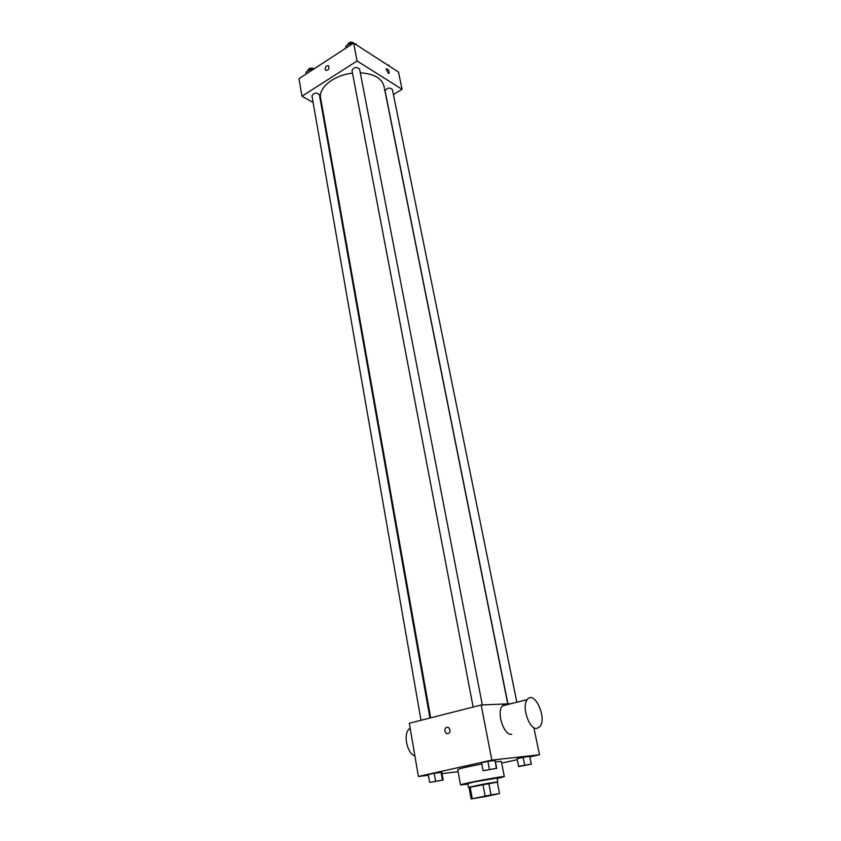 <?xml version="1.0" encoding="UTF-8"?>
<svg xmlns="http://www.w3.org/2000/svg" width="841" height="841" viewBox="0 0 841 841"><rect width="100%" height="100%" fill="white"/><g stroke="black" fill="none" stroke-linecap="round" stroke-linejoin="round"><path stroke-width="1.26" d="M476.258 798.13L496.337 794.188L476.258 798.13M485.562 796.553L499.533 793.578L491.007 794.892L471.16 798.939L485.562 796.553M485.131 795.975L482.913 784.254L470.098 786.955L472.253 798.603M469.015 787.355L471.16 798.939L469.015 787.344L470.098 786.955M482.913 784.254L488.779 783.181L491.007 794.892M499.533 793.578L497.294 781.993L488.779 783.181M497.325 782.119L469.036 787.46M468.542 787.428L467.838 783.581L474.198 781.941L497.02 778.062L497.767 781.909M467.943 784.148L460.532 784.947C459.123 784.201 505.357 775.465 504.316 776.674L497.136 778.629M460.532 784.947L457.735 769.62C459.239 768.642 467.26 766.771 481.788 764.017M495.433 761.778L501.331 761.389L504.316 776.674M496.705 768.39L495.181 760.506L487.896 761.326L481.546 762.734L483.049 770.671L496.705 768.39L483.049 770.671M531.375 764.154L529.609 756.301L523.144 757.363L516.952 758.729L518.76 766.572L531.375 764.154L518.466 766.319M529.893 756.9L539.48 754.787L491.817 760.096L418.408 776.474L428.363 775.276M442.009 773.625L458.114 771.691M501.667 763.113L517.152 759.707M443.154 780.07L441.777 772.374L434.24 773.278L428.248 774.614L429.593 782.34L443.154 780.07L429.593 782.34M511.086 703.686L481.199 705.01L409.304 723.249L418.408 776.474M481.199 705.01L491.817 760.096M444.868 731.207C444.878 727.98 446.129 726.75 448.631 727.507C451.049 731.512 450.303 733.552 446.392 733.636L444.868 731.207C444.878 727.98 446.129 726.75 448.631 727.507C451.049 731.512 450.303 733.552 446.403 733.636L444.868 731.207M503.391 704.832L506.219 704.905M533.951 728.001L539.48 754.787M511.749 734.319C503.885 735.77 496.253 712.59 502.34 705.872C503.875 703.991 505.756 703.518 507.975 704.464M410.135 728.148L408.821 729.294C403.07 734.981 407.275 753.652 414.907 756.027M536.884 728.432C529.178 729.841 521.367 706.366 527.254 699.638C534.067 689.557 547.354 717.751 539.975 726.592L536.884 728.432M430.655 717.836L320.631 98.134C318.234 87.737 333.951 75.091 352.505 73.156M360.295 72.81C373.835 73.724 381.73 78.181 383.98 86.171L507.764 703.833M473.126 707.06L352.001 70.518C353.966 67.112 356.489 66.618 359.57 69.057L482.324 704.958M421.015 720.274L311.958 95.885C313.935 92.668 316.416 92.258 319.391 94.644L429.93 718.014M507.932 703.822L385.083 90.996C386.965 87.758 389.394 87.254 392.379 89.461L516.837 702.246M393.42 94.581L402.061 89.325L357.089 60.973L301.972 96.221L313.104 102.465M321.619 107.249L322.324 107.648M402.061 89.325L398.497 72.084L353.64 43.07L357.089 60.973M353.64 43.07L298.965 78.665L301.972 96.221M325.131 69.383C325.467 66.407 326.665 65.262 328.715 65.913C329.315 69.109 328.253 70.56 325.551 70.266L325.131 69.383C325.467 66.407 326.665 65.262 328.715 65.913C329.315 69.109 328.263 70.56 325.551 70.266L325.131 69.383M388.132 73.199L386.166 68.857C388.037 68.951 389.057 70.402 389.215 73.188L388.132 73.199L389.215 73.188C389.057 70.402 388.037 68.951 386.166 68.857M388.878 65.167L389.047 65.966L388.878 65.167L387.585 65.03M384.957 63.317L387.386 64.894M312.968 69.551L310.497 69.288L306.019 72.21L306.303 73.892M310.497 69.288L310.792 70.97M307.638 71.159L307.596 70.928C308.552 68.237 310.792 67.49 314.292 68.689M356.363 44.836L356.121 43.953L354.765 43.795M352.863 43.574L350.361 43.29L345.672 46.35L345.987 48.053M356.121 43.953L356.279 44.773M350.361 43.29L350.686 44.993M347.217 45.34L347.186 45.214C349.099 41.735 351.601 41.251 354.681 43.743M520.421 766.088L529.462 764.395M529.841 756.606L531.155 763.891M529.609 756.301L523.144 757.363L524.679 764.974M523.144 757.363L516.952 758.729M431.801 782.056L440.968 780.364M441.777 772.374L441.031 772.154L442.408 779.891M441.031 772.154L434.24 773.278L435.606 781.026M434.24 773.278L428.248 774.614M485.183 770.451L494.613 768.632M495.181 760.506L496.274 768.127M494.739 760.201L487.896 761.326L489.42 769.273M487.896 761.326L481.546 762.734M410.271 728.926L408.821 729.294M502.34 705.872L527.254 699.638"/></g></svg>

